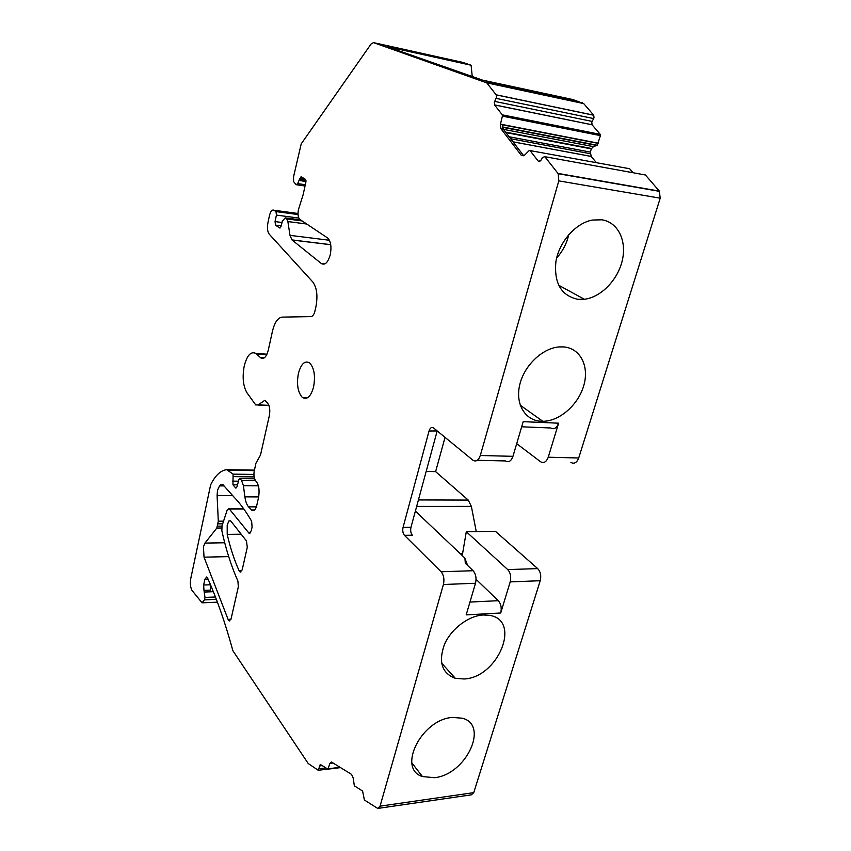 <?xml version="1.0" encoding="UTF-8"?>
<svg xmlns="http://www.w3.org/2000/svg" width="851" height="851" viewBox="0 0 851 851"><rect width="100%" height="100%" fill="white"/><g stroke="black" fill="none" stroke-linecap="round" stroke-linejoin="round"><path stroke-width="1.28" d="M464.072 678.981C498.09 677.662 521.791 620.113 489.559 615.358L483.283 614.975C468.582 615.688 451.147 628.857 444.413 644.515C438.254 661.982 441.903 673.247 455.328 678.321L464.072 678.981M462.253 555.565L466.305 531.715L507.728 569.585C510.526 572.744 511.355 576.85 510.196 581.893L500.707 612.997C501.845 608.039 501.037 603.933 498.303 600.689L476.06 579.318M415.373 511.121L464.901 558.075L465.316 563.277L473.113 570.713C475.847 573.946 476.645 578.116 475.507 583.254L466.167 614.89L500.707 612.997M208.038 579.095L204.9 579.201L206.676 577.01L207.591 578.095C216.824 598.625 225.26 622.836 232.887 650.728L308.232 763.549L318.263 770.283L320.274 764.411L327.912 769.166L329.911 763.411L331.379 761.996L351.527 774.367L353.154 777.835L354.346 785.803L362.6 791.079L364.398 800.014L377.759 808.439L380.046 806.163L443.414 584.509L475.507 583.254M380.046 806.163L473.752 792.643L540.215 580.722C541.385 575.755 540.545 571.712 537.694 568.606L495.431 531.332L466.305 531.715M434.446 777.686C465.731 774.921 489.58 725.052 462.338 718.212L452.53 717.425C421.607 719.159 396.726 768.921 422.479 776.569L434.446 777.686M464.933 558.426L467.646 565.5M500.452 124.15L502.196 124.469L503.324 129.235L523.705 155.776L521.333 155.35L500.909 128.692L500.452 124.15L502.388 116.14L600.412 135.617L600.274 134.384L592.094 124.81L494.58 104.96L494.314 102.226L496.431 97.535L496.218 94.886L486.772 82.866L583.701 103.599L572.883 99.556L482.698 80.175L387.045 46.645L471.103 65.229L472.231 76.505M443.414 584.509C444.53 579.297 443.765 575.042 441.095 571.766L404.448 535.332C402.842 533.332 402.385 530.673 403.066 527.354L429.053 431L437.191 430.936M437.084 431.297L410.98 527.28C410.299 530.577 410.756 533.226 412.373 535.215L404.448 535.332M329.922 763.411L332.103 762.368M210.271 584.233L210.484 590.115L203.985 590.36L203.644 585.009L204.9 579.201M429.053 431C430.117 427.84 431.595 426.808 433.478 427.893L472.901 460.189C476.039 462.04 478.496 460.476 480.294 455.498L558.799 180.88L558.213 173.71L544.842 156.69L542.438 157.478L540.789 160.552L538.396 161.328L530.045 150.584L629.346 168.689M530.045 150.584L529.152 150.595L524.418 155.308L521.333 155.35M426.16 471.465L435.627 471.624L468.231 500.08L471.369 506.388L476.252 531.588M435.627 471.624L445.041 437.371M512.983 141.809L591.158 156.403L596.317 162.615M513.025 141.862L591.2 156.446L590.413 152.106L591.264 148.872L593.477 146.638L597.296 145.244L600.412 135.617M496.165 94.801L593.711 115.183L594.009 117.789L591.796 122.204L592.094 124.81M486.772 82.866L373.483 42.614L462.625 62.368L471.103 65.229M373.483 42.614L371.132 43.922L301.222 143.851L293.531 176.891L293.616 181.635L296.159 184.699L297.669 183.603L299.041 180.455L305.966 181.486M282.021 222.494L275.043 221.59L275.511 225.111L279.522 227.93L281.277 225.93L282.287 221.249L285.245 217.867L286.755 218.909L287.872 221.558L290 235.355L291.946 239.908L321.316 263.523C325.008 265.501 327.986 262.587 330.252 254.757C331.656 247.226 330.901 241.727 327.997 238.237L299.69 219.313C298.052 217.345 297.627 214.133 298.424 209.686L303.052 195.017L305.849 182.327L305.477 179.359L301.094 176.71L299.041 180.455M203.985 590.36L204.995 597.434L204.453 599.87L202.07 602.838L192.071 590.498C190.39 587.403 189.954 583.456 190.741 578.648L210.654 484.804C215.25 475.454 220.6 470.422 226.717 469.688L233.1 474.135L232.951 484.804L235.738 488.059L236.993 486.793L238.993 479.304L239.844 478.443L241.524 480.368L243.429 485.708L244.886 496.867C245.503 501.377 246.726 504.707 248.545 506.866L252.204 510.494C254.172 511.185 255.672 509.526 256.736 505.505L258.534 497.558C259.768 490.07 258.874 484.57 255.864 481.07L255.789 480.996C254.024 478.645 253.524 475.22 254.289 470.709L255.991 463.135L260.502 455.062L269.331 415.724C270.299 410.118 269.714 405.906 267.554 403.097L264.778 400.321L258.204 404.863L255.736 404.959L246.918 392.694C243.12 386.109 242.216 377.27 244.184 366.207C246.96 355.335 250.864 351.08 255.896 353.431L260.885 357.973C264.023 359.484 266.501 356.803 268.331 349.942L272.458 331.209C274.607 322.412 277.851 317.721 282.17 317.115L310.955 316.604C312.711 316.381 314.03 314.54 314.934 311.072L315.881 306.945C317.944 295.925 316.902 287.585 312.764 281.936L269.235 234.174C267.459 231.717 267.023 227.908 267.927 222.76L269.448 215.59C270.575 211.239 272.097 209.463 274.011 210.24L275.99 211.591L276.437 215.09L298.839 218.069M228.951 520.886L230.685 520.897L246.46 540.917L247.279 547.321L242.205 569.755L240.173 572.074L239.163 570.872C234.259 560.032 230.281 547.874 227.217 534.385L227.196 525.067L228.951 520.886L230.664 520.865M298.424 373.366C301.052 363.909 304.732 360.388 309.456 362.803L309.849 363.111C314.274 368.238 315.508 376.227 313.551 387.077C310.902 396.332 307.296 399.842 302.711 397.598L301.977 397.013C297.712 391.779 296.52 383.897 298.424 373.366M216.814 528.067L218.303 521.195L217.09 495.612L217.505 490.293L219.537 485.889L222.717 484.453L234.461 497.58C240.386 503.76 246.12 511.664 251.641 521.269L252.087 527.088L251.236 530.843L249.056 533.269L228.983 508.558L227.111 510.238L222.047 525.769L221.856 530.737C225.877 549.235 231.227 566.021 237.918 581.105L238.333 586.828L231.11 618.73L229.27 620.911L228.1 619.422L204.027 557.171L203.453 546.789L204.953 543.098L216.814 528.067L221.664 528.014M204.655 592.041L213.367 591.7M204.995 597.434L215.463 597.008M226.717 469.688L254.428 470.135M275.043 221.59L276.437 215.09M285.245 217.867L300.499 219.888M593.711 115.183L583.701 103.599M600.253 134.352L502.271 114.853L494.58 104.96M600.274 134.384L502.271 114.853L502.388 116.14M633.07 172.742L629.793 168.902M558.011 173.423L659.344 191.103L645.409 174.987L544.842 156.69M516.695 443.658L540.545 461.731C543.821 463.529 546.385 462.029 548.235 457.221L578.712 457.987C576.84 462.721 574.234 464.199 570.904 462.433M473.752 792.643L471.316 794.845L378.578 808.312M525.344 370.876L529.396 364.856M521.674 426.798L550.682 427.979C554.044 429.755 556.692 428.159 558.607 423.192L523.184 421.66L512.962 456.327C511.143 461.221 508.621 462.763 505.42 460.934L477.326 460.295M558.607 423.192L548.235 457.221M659.344 191.103L660.206 198.187L578.712 457.987M541.406 421.277L542.832 421.309C559.564 421.245 578.265 404.863 583.754 385.631C589.466 366.409 580.488 348.24 563.724 346.921L559.224 346.921C542.342 348.091 523.993 365.739 519.674 385.067C515.142 404.406 525.365 420.734 541.406 421.277M578.01 299.339L584.35 299.275C600.976 297.307 617.869 279.947 622.315 260.31C626.932 240.695 617.996 222.217 601.88 219.803L592.296 220.058C575.563 223.185 559.16 241.865 555.916 261.512C553.863 283.17 561.235 295.776 578.01 299.339M556.628 258.034C562.702 251.279 566.745 243.482 568.766 234.621M510.196 581.893L540.215 580.722M498.303 600.689L469.954 602.061M331.496 763.219L333.156 763.017M210.154 584.775L203.644 585.009M403.066 527.354L410.98 527.28M500.984 128.778L503.324 129.235M441.095 571.766L473.113 570.713M328.326 768.761L340.102 767.304M331.613 763.017L332.901 762.858M460.327 553.746L462.572 553.693M471.369 506.388L416.66 506.409M418.415 499.941L468.231 500.08M538.396 161.328L539.874 161.584M510.611 138.724L590.403 153.723M509.1 136.756L590.413 152.106M505.909 132.596L591.264 148.872M591.466 148.51L505.526 132.107M503.409 129.341L593.477 146.638M502.388 126.905L597.296 145.244M502.186 124.735L598.317 143.415M592.126 121.416L494.633 101.386M496.112 98.376L593.679 118.587M485.73 82.079L582.595 102.833M299.318 179.572L305.945 180.572M305.552 179.444L299.552 178.529M281.287 225.898L275.586 225.164M275.894 211.527L298.041 214.505M325.89 767.91L319.178 768.73M322.252 765.613L319.348 765.964M229.462 508.972L243.79 508.951M248.513 532.8L250.417 532.779M220.654 484.857L223.292 484.879M219.537 485.889L224.068 485.932M217.09 495.612L232.685 495.676M218.303 521.195L223.558 521.152M218.101 523.854L222.685 523.822M217.601 526.163L221.951 526.12M204.953 543.098L224.728 542.768M204.027 557.171L228.685 556.607M228.1 619.422L230.961 619.273M227.217 534.385L241.173 534.215M239.163 570.872L241.875 570.798M204.453 599.87L216.367 599.37M233.1 474.135L253.917 474.433M233.461 476.634L254.119 476.911M232.483 481.134L238.482 481.198M232.951 484.804L237.514 484.847M235.482 487.846L236.493 487.846M240.014 478.581L254.555 478.762M241.524 480.368L255.406 480.528M243.429 485.708L258.396 485.836M244.886 496.867L258.661 496.92M248.545 506.866L256.364 506.856M251.513 509.983L254.63 509.972M258.204 404.863L268.895 405.353M256.598 354.005L266.725 354.697M260.449 357.611L264.278 357.867M274.011 210.24L298.01 213.484M279.522 227.93L280.085 227.994M286.564 218.771L301.839 220.781M287.872 221.558L306.722 224.026M290 235.355L329.422 240.259M292.063 240.003L330.731 244.726M321.316 263.523L324.869 263.916M297.669 183.603L305.318 184.731M296.648 184.773L305.03 186.018M502.196 124.491L598.402 143.191M502.462 127.267L596.998 145.51M507.728 569.585L537.694 568.606M480.294 455.498L512.962 456.327M558.799 180.88L660.206 198.187M441.584 663.067L455.328 678.321M411.884 762.943L422.479 776.569M500.909 128.692L503.26 129.139M328.06 769.144L340.57 767.602M592.041 124.746L494.527 104.896M496.218 94.886L593.775 115.257M281.298 225.855L275.511 225.111M275.99 211.591L298.041 214.558M327.784 769.102L318.54 770.251M302.711 397.598L307.349 397.832M228.983 508.558L243.503 508.536M249.056 533.269L249.875 533.258M229.27 620.911L229.887 620.879M240.173 572.074L240.897 572.053M202.836 602.806L217.42 602.178M227.77 470.22L254.311 470.635M239.844 478.443L254.513 478.624M252.204 510.494L253.917 510.494M257.885 405.055L268.969 405.565M255.896 353.431L266.969 354.197M260.885 357.973L263.799 358.165M286.755 218.909L302.073 220.93M291.946 239.908L330.709 244.652M558.213 173.71L659.557 191.369M520.248 405.246L542.832 421.309M558.543 285.138L584.35 299.275"/></g></svg>
